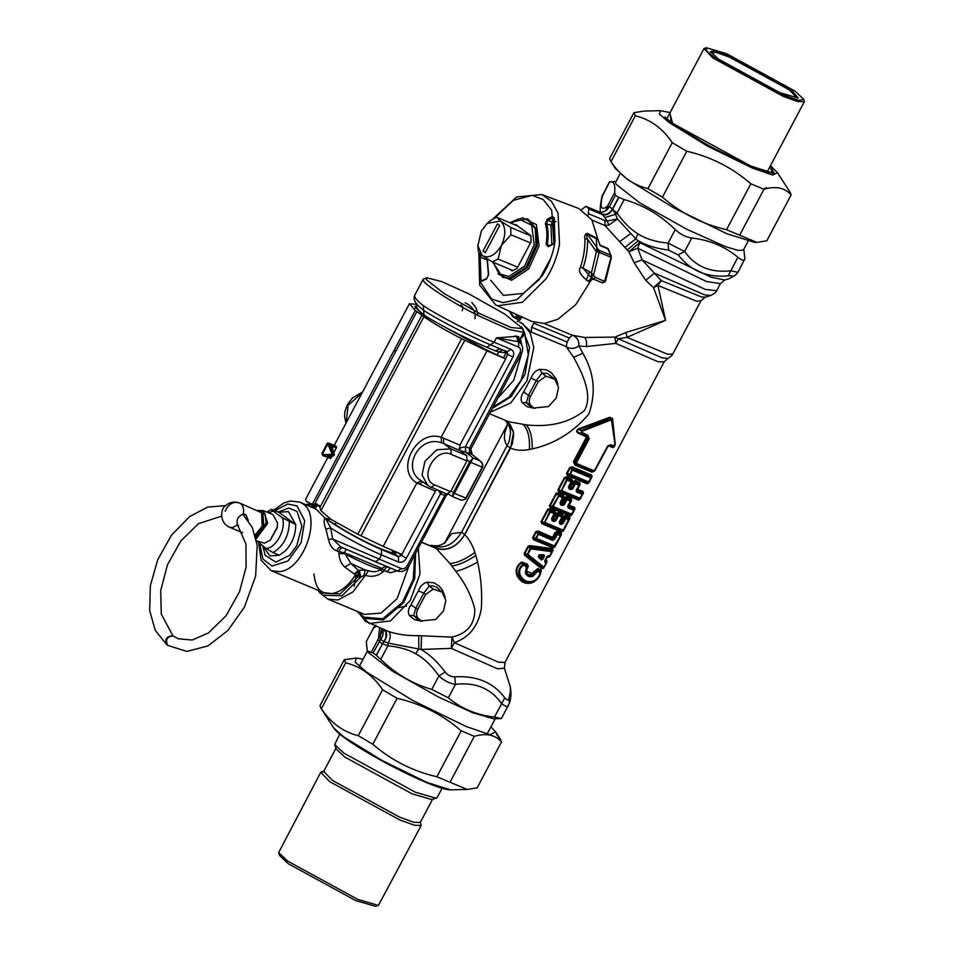 <?xml version="1.0" encoding="UTF-8"?>
<svg xmlns="http://www.w3.org/2000/svg" width="954" height="954" viewBox="0 0 954 954"><rect width="100%" height="100%" fill="white"/><g stroke="black" fill="none" stroke-linecap="round" stroke-linejoin="round"><path stroke-width="1.43" d="M489.521 413.75L508.768 421.728L526.131 424.852C549.981 427.464 569.395 422.717 584.373 410.602C593.09 395.886 582.87 373.932 573.604 357.309L566.151 346.6L567.189 342.069L569.335 338.026L572.269 335.236L584.659 337.466L614.913 337.108L625.991 332.457L665.582 320.353L653.526 287.643L645.739 280.309L634.148 262.72L628.865 251.796L604.967 225.538L608.89 225.096L617.441 218.943L615.592 214.328L604.872 217.524L602.224 214.519C606.362 215.711 609.809 213.982 612.563 209.32L615.592 214.328L617.047 213.052L612.563 209.32M534.264 322.416L531.652 327.222L531.283 332.04L521.325 322.846L519.346 322.023L523.162 324.181L530.329 333.137L533.799 347.459L526.954 380.765L510.831 402.886L490.356 412.176M538.318 381.624L545.986 376.186L554.894 379.287L558.543 387.515L556.17 398.152L548.455 406.571L533.966 407.978L530.627 405.2C528.874 402.767 528.814 399.857 530.448 396.494L538.318 381.624L531.044 378.011C532.988 373.205 535.909 370.307 539.821 369.293L546.666 369.89L551.507 372.847L556.099 378.893L557.971 384.426M534.908 408.419L527.276 406.774L522.16 402.66C520.383 399.643 520.884 396.065 523.663 391.939M519.858 342.438L520.538 338.682L522.744 336.679L524.605 333.065L522.995 329.428M493.135 406.905L508.756 397.377L521.242 379.954L528.313 354.685L524.605 333.065L523.042 333.411M516.639 336.357L496.426 337.871L517.998 341.627L516.639 336.357L518.797 336.714L515.041 335.963M517.02 336.44L517.998 341.627L519.167 341.687L518.547 340.387L518.272 341.52M518.797 336.714L518.63 340.781M521.802 344.954L520.335 338.527M522.744 336.679L521.492 336.357M470.298 448.666L469.404 448.213L519.87 352.885C521.039 350.201 520.622 348.282 518.606 347.137L496.426 337.871L494.089 342.271C472.468 333.363 438.482 315.786 423.194 305.614L423.6 310.324C438.065 319.852 470.107 336.357 490.463 344.776L500.218 348.854L495.305 350.833L498.727 352.014L497.392 354.53M415.264 308.202L416.564 305.745L416.636 307.188C417.375 308.989 419.843 311.6 424.005 315.035L423.6 310.324L421.608 308.655M316.668 505.501L315.13 506.92L312.554 507.456M314.033 508.112L316.001 507.158L316.907 505.095M320.377 591.23L322.44 593.042L340.065 593.925L357.798 577.075L358.155 575.19L355.341 574.702L358.394 570.397L359.885 577.122L354.983 575.548L355.341 574.702L344.776 567.058C341.293 564.029 339.35 559.569 338.908 553.666L338.813 551.686L344.501 552.712L346.147 549.218M331.205 519.489L324.932 518.237C323.573 520.24 323.907 523.865 325.934 529.136L328.438 539.427C329.869 545.593 332.648 549.385 336.774 550.828C337.895 547.954 339.385 546.725 341.27 547.155L397.389 570.981L401.348 568.596C403.625 569.24 405.557 568.298 407.143 565.794L408.348 565.686M327.663 518.714L327.162 519.692L326.018 519.155L316.323 509.269L299.83 502.138L290.219 501.017L283.97 502.889L273.762 510.151M328.438 539.427L332.648 539.022L341.103 547.083L375.268 561.739L379.167 559.33L381.505 554.918C365.12 547.906 348.174 538.915 330.668 527.944L332.648 539.022L401.348 568.596M325.934 529.136L330.668 527.944L326.018 519.155M438.721 490.678L440.521 493.767L406.356 558.293L396.84 552.223L394.348 553.547L391.689 550.053M406.511 545.64L401.264 555.562L398.438 556.635L381.397 549.516C362.902 541.502 344.823 531.557 327.162 519.692L334.556 524.163L336.917 522.887M424.005 315.035C437.647 323.943 467.746 339.385 486.826 347.28L494.089 342.271L511.141 349.402C513.824 350.965 514.397 353.54 512.87 357.13L465.504 446.579L459.065 448.308M465.445 446.555L465.504 451.934L460.305 450.801M512.87 357.13L507.778 354.387L505.465 358.752M511.141 349.402L506.968 351.668L507.778 354.387L504.893 352.622L498.727 352.014L502.794 349.963M497.368 347.685L506.968 351.668M505.417 350.714L505.882 353.218L503.64 357.44M358.155 575.19L358.394 570.397L354.196 574.117M368.542 570.731L365.406 575.286L363.736 575.632L365.334 570.003L350.857 563.456L344.501 552.712L381.886 568.381L380.956 569.526C377.295 571.959 373.157 572.352 368.542 570.731L365.334 570.003L358.394 570.397L350.857 563.456L344.776 567.058M469.738 461.772L470.775 462.368L473.112 458.003L479.671 460.734L472.194 454.474L465.504 451.934L473.112 458.003L469.666 461.903L482.223 467.162C482.998 464.407 482.14 462.261 479.671 460.734L482.199 463.215L482.45 467.078M470.727 462.475L454.39 493.325L453.317 492.777L452.53 496.581L454.39 493.325L465.838 498.107C464.002 500.278 461.796 500.683 459.22 499.359L452.661 496.64M448.404 493.945L452.53 496.581M467.341 460.043L469.666 461.903L453.317 492.777M440.462 493.743L441.833 491.978M406.356 558.293C404.222 561.632 401.622 562.872 398.545 562.037L398.438 556.635L394.348 553.547M359.264 570.277L360.767 577.087L359.885 577.122M385.738 566.116L381.886 568.381L384.188 570.671L382.482 572.364L380.956 569.526C372.775 567.308 360.588 562.025 344.418 553.654L338.908 553.666M336.774 550.828L338.813 551.686C339.922 548.8 341.425 547.572 343.297 548.001M470.751 448.63L472.194 454.474L480.733 461.474M482.223 467.162L465.838 498.107M480.995 461.7C482.557 463.191 483.082 465.027 482.569 467.221L466.16 498.215C465.027 500.862 458.934 499.956 460.019 499.717L459.768 499.61M441.905 492.014L440.521 493.767L444.421 495.4L445.721 495.889L447.366 494.172M363.736 575.632L360.767 577.087L341.926 595.833L322.917 595.177L318.469 590.443M396.983 570.814L390.663 572.77L384.188 570.671C385.321 567.845 386.811 566.64 388.66 567.07M522.732 328.57L523.627 332.314L509.472 329.643L479.003 315.977C454.521 303.956 423.97 284.471 423.445 280.536L423.218 279.164L426.832 277.793L441.952 281.657L469.07 293.987L504.63 313.997L522.732 328.57L511.225 327.568L479.802 313.663L444.254 293.641L426.378 279.594L426.832 277.793M478.037 315.488L476.296 308.261L471.789 302.406M474.913 318.743C476.01 311.898 472.743 306.568 465.147 302.764M472.015 454.164L472.027 454.176C471.622 454.831 469.606 450.216 470.966 448.785L521.516 353.314C523.317 349.653 523.03 346.302 520.634 343.273L518.666 341.902L518.606 347.137M445.721 495.889L445.912 494.732M382.482 572.364C376.854 576.335 371.166 577.313 365.406 575.286L352.908 591.945L337.919 600.006L327.854 599.088L319.852 592.851L318.135 590.299M432.019 545.569L433.056 545.998C444.278 549.17 453.794 544.567 461.605 532.213L509.138 441.642L510.569 433.056L510.104 428.942L508.864 425.198L505.525 420.487M406.499 606.064L398.056 607.734M357.953 611.669L365.442 621.34L388.636 631.512C397.806 634.517 407.859 635.889 418.782 635.65L451.946 637.117C467.281 633.551 474.901 624.298 474.806 609.356C471.67 596.119 465.349 583.454 455.845 571.363L449.99 563.564L436.193 548.431C447.426 551.615 456.942 547.012 464.741 534.634L510.569 448.082C515.947 450.455 522.232 450.92 529.41 449.477L532.272 448.905C554.62 443.884 573.497 432.222 588.868 413.941C596.226 392.953 594.235 372.74 582.882 353.314L578.947 346.004C574.403 348.925 570.146 349.128 566.151 346.6L531.283 332.04M421.465 542.277L436.193 548.431M445.244 597.335L442.501 590.216L439.472 586.376L434.094 582.846L427.094 582.202C423.182 583.204 420.261 586.102 418.317 590.908L410.935 604.848C408.157 608.974 407.656 612.54 409.433 615.557L414.441 619.623L422.181 621.328M266.882 512.048L271.365 509.329L272.582 509.663C270.817 509.114 271.031 509.591 273.214 511.106L282.372 517.795L295.68 524.533C295.788 534.502 292.389 543.267 285.461 550.816L279.427 555.228L273.094 552.581C283.577 546.046 288.99 535.814 289.336 521.886M256.721 540.954L266.118 548.478L273.094 552.581M278.914 512.31L295.68 524.533L288.442 511.594L278.914 512.31L272.582 509.663M279.427 555.228L269.91 555.943L263.077 546.26M517.664 226.003L496.64 217.214L500.492 221.006L487.196 223.391L481.353 230.987L477.847 245.774L482.211 255.529C488.818 258.832 495.186 255.505 501.339 245.56C506.216 234.684 505.93 226.503 500.492 221.006L510.676 227.457L530.889 235.9M496.64 217.214L490.952 220.171L487.196 223.391M513.013 270.59L492.395 261.98L482.211 255.529L478.359 251.737L477.847 245.774M492.395 261.98L498.083 259.023L501.339 245.56L510.927 234.756L510.676 227.457M530.507 242.936L510.927 234.756M517.664 267.203L498.083 259.023M497.439 223.868L483.034 251.057L485.264 252.679L499.657 225.49L497.439 223.868L483.034 251.057M520.765 318.719L518.582 317.801L516.639 319.006L513.419 317.169L510.533 311.731M514.79 313.675L518.582 317.801L513.717 316.704L509.448 311.242M513.49 317.11L511.916 315.559M495.71 304.958L497.761 305.769L522.494 302.239L546.082 278.759C552.831 268.062 557.315 256.578 559.509 244.307L558.042 213.171L551.46 201.306L541.848 194.521L578.839 208.544L591.826 219.802L597.729 238.56L587.139 233.325C584.921 234.41 584.194 236.234 584.933 238.786L587.592 239.251L596.393 251.665L599.124 252.345L598.933 250.27L587.247 234.088C586.46 235.221 586.579 236.938 587.592 239.251C587.795 248.589 586.281 258.236 583.037 268.169L591.444 272.772L596.393 251.665L598.933 250.27L610.453 255.088L610.643 257.151L599.124 252.345L593.519 275.396L591.444 272.772L591.54 276.135L593.519 275.396L595.427 277.435L593.293 279.057L591.826 278.294L583.037 268.169L580.461 267.239C577.826 270.721 580.533 275.491 588.57 281.537C589.93 279.009 591.385 278.115 592.947 278.866M610.739 258.176L604.645 281.287L602.332 282.801L592.828 278.83M593.114 278.95L591.54 276.135M514.683 224.75L515.53 224.44L530.841 235.614L531.068 241.887L517.044 268.36L512.155 270.912L510.02 269.35M478.848 252.524L479.647 285.019L495.71 304.946L531.688 321.415L544.257 323.478L557.851 319.292L575.834 304.541L589.918 282.098C591.277 279.57 592.768 278.699 594.378 279.474M587.139 233.325L587.247 234.088L597.931 239.454L600.233 245.619L608.151 248.934L611.109 255.72L611.323 257.783L605.396 281.657L602.332 282.801M597.729 238.56L597.931 239.454M521.194 316.609L519.918 318.278L518.535 317.646L519.858 316.001M586.281 280.321L589.584 271.759M554.035 218.347L552.092 216.689L554.202 217.691L555.037 241.493L553.046 244.236L548.252 246.728L548.836 246.215L547.31 244.522C548.574 236.699 548.323 229.664 546.57 223.415L547.942 220.207L552.271 222.02L550.899 225.216L551.853 244.474M548.335 246.37L553.272 243.723L554.787 241.255L553.666 217.643M548.836 246.215L548.252 246.728L546.105 244.367L549.993 245.44M546.105 244.367C547.346 236.699 547.107 229.795 545.39 223.665L550.899 225.216M545.39 223.665L547.298 219.181L547.942 220.207L552.724 217.715M487.279 258.892L488.627 274.323L486.731 278.806L481.937 281.299L479.826 280.309L479.015 256.876L480.208 257.008L481.615 254.778M479.826 280.309L482.521 280.786L481.937 281.299L482.521 280.786L481.007 280.071L480.208 257.008L486.981 259.965M488.627 274.323L488.675 275.086L488.627 274.323M554.668 221.352L552.271 222.02M554.966 221.376L556.015 221.626M507.647 424.327L504.821 432.567L504.32 438.399L505.68 443.383L507.385 445.733M461.533 532.332L451.683 533.632L444.385 543.482M553.964 243.139L552.366 221.972M542.814 559.271L541.192 559.962L538.139 556.742L539.177 554.787L543.947 554.775L544.388 556.289L542.814 559.271L541.347 557.446L541.586 559.068L538.593 555.836L543.482 555.502L541.073 557.422L540.095 555.967L541.944 556.146M541.109 557.506L541.001 556.456L541.3 557.351M544.388 556.289L543.327 555.777L541.192 559.962M543.947 554.775L541.944 555.92M538.139 556.742L539.177 554.787M605.611 210.882L601.425 212.265M605.54 210.941L606.911 207.996L606.088 210.512M425.603 594.521L433.259 589.083L442.167 592.195L445.828 600.412L443.443 611.061L435.728 619.48L421.239 620.875L417.9 618.097C416.147 615.664 416.099 612.766 417.721 609.391L425.603 594.521L423.803 593.054L415.753 608.258L413.631 615.497L416.147 618.109L421.239 620.875M608.89 225.096L607.138 221.03L617.441 218.943L630.844 233.515L619.993 241.386M381.397 628.567L380.038 637.034L382.542 629.39M379.442 641.47L378.356 638.882L380.038 637.034L380.944 639.299M592.017 220.124L604.967 225.538L605.039 220.601L607.138 221.03L604.872 217.524M609.451 207.054L606.911 207.996L607.507 206.1C601.258 211.204 599.613 207.602 602.582 195.308L609.451 181.904L615.986 181.582M609.57 206.827L607.507 206.1L614.662 192.589L615.461 195.212L618.574 197.478L612.468 208.998C609.654 213.553 606.184 215.246 602.069 214.101L588.916 208.604L585.816 206.338L598.969 211.824C603.071 212.98 606.541 211.275 609.356 206.732L615.461 195.212M508.625 705.018C508.255 707.498 505.918 707.021 501.601 703.575C490.845 688.454 475.462 682.027 455.487 684.304C449.501 683.458 443.98 680.655 438.935 675.897C431.578 665.475 423.803 658.069 415.586 653.705C408.264 649.495 399.034 646.872 387.896 645.846L382.542 643.735L384.057 641.565L388.35 643.103L421.084 649.447L421.561 635.781M382.542 643.735L376.365 655.422L380.741 659.357L387.896 645.846L388.35 643.103C390.77 637.367 390.866 633.516 388.636 631.512M380.741 659.357C395.421 673.786 412.426 683.803 431.78 689.408L448.332 697.815C461.366 708.655 476.738 715.071 494.446 717.086L501.47 718.529L493.54 718.791L472.552 712.662L438.804 697.195L392.607 671.246L368.316 652.488L367.314 650.938L373.121 652.918L376.222 655.183L385.893 637.964L385.881 632.132L383.448 629.425M373.121 652.918L382.781 635.698L383.246 631.667L382.268 628.936M417.9 618.097L413.631 615.497L409.433 615.557M442.167 592.195L436.717 587.294L432.758 585.816L429.228 586.054L423.803 593.054L418.317 590.908M433.259 589.083L429.228 586.054L427.094 582.202M530.627 405.2L526.358 402.6L528.48 395.35L523.663 391.951L531.044 378.011M545.986 376.186L541.955 373.157L547.429 373.396L554.894 379.287M533.966 407.978L528.516 404.961L526.358 402.6L522.16 402.66M530.448 396.494L528.48 395.35L536.53 380.145L541.955 373.157L539.821 369.293M544.794 560.702L546.964 556.599L549.921 555.765L552.068 551.722L551.782 550.53L530.937 547.858L530.066 548.478L527.133 555.037L542.743 567.606L543.959 567.034L546.105 562.991L545.128 560.761L547.298 556.671L548.431 555.657L549.635 555.717L548.86 556.874L549.659 556.397L552.926 550.219L552.33 549.587L529.78 546.392L530.806 548.86L527.86 554.417L525.296 554.834L542.421 568.298L543.446 568.131L546.714 561.954L545.676 560.523L544.937 562.24L544.794 560.702L547.25 557.386L548.86 556.874L547.548 556.886M546.964 556.599L548.431 555.657M538.116 531.008L535.826 531.521L532.57 537.674L533.513 539.702L553.093 547.882L554.858 546.988L561.501 534.443L561.083 532.797L560.284 535.599L557.327 534.514L554.978 538.962L552.604 540.393L552.795 539.332L538.819 533.31L535.611 538.008L535.743 539.117L553.988 546.737L560.57 535.659L560.439 534.538L557.518 533.453L556.242 533.99L552.795 539.332L552.235 538.151L537.841 531.831L538.819 533.31L536.351 538.378L554.739 546.07L561.298 534.407L560.964 533.68L556.957 532.26L553.463 537.579L552.235 538.151L552.39 537.257L538.116 531.008L537.841 531.831L536.386 531.819L537.77 533.93L552.604 540.393M552.104 520.717L554.787 513.92L554.441 512.703L550.637 510.986L549.599 511.606L544.185 523.186L562.419 530.806L563.468 530.185L568.882 518.606L565.949 517.521L564.673 518.058L562.156 522.816L561.453 523.484L559.915 522.875L562.371 517.175L562.133 516.007L558.782 514.6L557.613 515.184L554.966 520.18L552.378 519.692L552.604 518.117L551.639 518.487L554.155 513.729L549.599 511.606L548.216 509.484L541.574 522.029L542.444 523.15L562.168 531.39L563.098 531.02L569.729 518.475L565.388 516.329L560.904 522.327L561.262 524.545L559.712 523.937L560.213 521.313L563.218 516.376L562.753 514.349L562.586 515.243L558.078 513.359L556.814 513.765L553.415 519.191L553.869 521.492L552.104 520.717L551.639 518.487M559.712 523.937L559.271 522.053L561.918 517.068L558.531 515.649L555.896 520.645L554.167 518.773L553.403 519.107L555.598 513.502L555.121 511.082L554.882 511.94L549.671 509.508L550.327 511.988L544.782 522.446L563.17 530.126L568.715 519.668L565.77 518.582L563.242 523.341L561.262 524.545M559.271 522.053L562.872 516.293L562.586 515.243L561.918 517.068L563.218 516.376M563.242 523.341L560.225 521.301M560.547 504.785L560.07 502.555L562.586 497.797L558.77 496.044L553.225 506.514L571.613 514.194L573.771 510.128L568.143 507.993L567.713 506.121L570.349 501.124L566.974 499.717L564.327 504.702L562.311 505.56L560.547 504.785L560.702 502.746L563.218 497.988L562.872 496.772L559.08 495.054L552.485 506.133L552.616 507.254L570.862 514.874L574.058 510.175L573.926 509.066L568.357 506.932L570.564 500.063L567.213 498.668L566.044 499.252L563.397 504.249L560.809 503.748L564.041 497.571L563.552 495.15L563.325 496.008L558.102 493.564L558.77 496.044L556.647 493.552L550.005 506.097L550.875 507.218L570.611 515.458L574.785 508.935L568.799 506.157L571.649 500.445L571.196 498.417L571.017 499.3L566.509 497.428L565.257 497.833L562.598 502.841L561.834 503.175L561.596 502.186L561.238 502.985L561.035 502.174M560.07 502.555L560.702 502.746L563.552 497.428L563.325 496.008L562.586 497.797L564.041 497.571M564.327 504.702L562.61 502.853L561.846 503.259L562.311 505.56M568.143 507.993L568.656 505.37L567.713 506.121M568.978 488.853L571.661 482.056L571.315 480.84L567.511 479.123L566.461 479.743L561.059 491.31L579.293 498.93L582.5 494.244L582.369 493.135L576.788 491L579.006 484.131L575.656 482.736L574.475 483.32L571.84 488.305L569.252 487.816L572.472 481.627L571.995 479.218L571.756 480.077L566.545 477.632L567.201 480.112L565.09 477.62L558.448 490.165L559.318 491.286L579.042 499.526L583.228 493.003L577.23 490.225L580.092 484.513L579.627 482.486L579.46 483.368L574.952 481.484L573.688 481.901L570.289 487.327L570.742 489.629L568.978 488.853L568.512 486.623L569.144 486.814L571.983 481.484L571.756 480.077L571.029 481.865L567.201 480.112L561.656 490.583L580.044 498.262L582.202 494.184L576.586 492.061L577.098 489.438L576.144 490.189L579.746 484.429L579.46 483.368L578.792 485.192L575.405 483.785L572.77 488.77L569.478 486.242M544.15 323.478L572.269 335.236C576.872 336.81 579.102 340.399 578.947 346.004L586.46 346.541L615.759 343.368L618.323 338.777L627.064 337.346L665.582 320.353L657.962 285.496L661.217 280.595L642.066 259.87L637.737 248.207L639.752 242.638L630.844 233.515M601.771 197.263L609.737 181.797C613.732 180.938 615.378 184.539 614.662 192.589M624.953 247.396L635.996 238.667L637.916 233.79C630.677 229.437 623.713 222.52 617.047 213.052L624.19 199.553L618.86 197.418L612.683 209.105M737.776 272.224L730.752 270.781L737.907 257.282C742.224 260.657 744.561 261.146 744.919 258.725L743.798 249.256M735.427 275.217L729.154 278.675L735.379 275.253L738.062 272.117L744.919 258.725M624.19 199.553C643.545 205.146 660.562 215.163 675.229 229.604C680.309 234.302 685.831 237.105 691.793 238.011C709.502 240.014 724.873 246.43 737.907 257.282M732.302 276.684C733.137 275.885 731.778 275.611 728.224 275.849C707.355 277.888 690.672 270.924 678.175 254.933L684.638 251.51L668.086 243.115L675.229 229.604M747.996 241.338L743.404 250.008L738.277 250.485L725.386 246.597L686.606 229.187L639.526 202.689L615.867 184.086L615.592 182.321L620.172 173.652M376.15 626.373L373.431 628.102L374.958 625.848M375.065 625.741L375.828 625.073L375.041 625.741M373.431 628.102L366.276 641.601L373.431 628.102M431.78 689.408L438.935 675.897L445.172 672.01C437.445 661.778 429.419 654.265 421.084 649.447L451.325 648.386L451.946 637.117L454.319 642.686L498.393 662.159L505.012 662.434L504.427 668.205L510.354 687.023C511.368 692.795 511.058 698.137 509.436 703.05L501.47 718.529M602.224 214.519L588.773 208.89L588.189 214.948M585.816 206.338L581.451 209.713M517.044 321.641L520.562 319.113L521.755 316.859M593.972 471.467L607.436 446.365L610.465 444.695L609.499 445.411L612.862 446.472L615.02 444.349L612.158 419.748L610.166 418.925L581.713 430.433L581.618 433.426L587.139 436.061L588.308 438.268L575.62 462.237L576.144 464.407L593.018 471.455L595.046 470.358L607.734 446.389L609.499 445.411L607.734 446.389L609.499 445.411L612.885 446.758C613.851 447.331 614.555 446.71 615.02 444.898L611.538 420.44L612.086 419.104L610.107 418.281L578.518 429.646C576.192 430.683 576.669 431.804 579.972 432.997L586.293 435.978L586.877 438.124L574.177 462.118L575.357 464.336L592.804 471.622L594.64 470.668L592.804 471.622L595.046 470.358L608.437 445.554M610.465 444.695L613.827 445.78L614.698 444.981M611.538 420.44L610.727 420.094L582 431.327L581.618 433.426L579.972 432.997L579.472 433.7L585.72 436.658L587.843 435.251L589.238 438.757L586.15 437.743L573.449 461.736L576.55 462.726L576.884 463.608L574.749 465.003L592.017 472.218L592.804 471.622M384.057 641.565C387.813 636.115 387.539 631.977 383.222 629.151L386.227 630.594M410.935 604.848L417.721 609.391M678.175 254.933L668.575 250.067C656.483 248.612 646.359 245.5 638.226 240.73L627.219 249.996M590.764 277.697L592.219 273.726M596.799 251.379L596.417 238.703M548.371 557.434L549.862 556.42L552.342 548.633L529.911 545.569L528.576 546.57L530.806 548.86L552.068 551.722L553.141 550.243L552.342 548.633M529.911 545.569L528.015 546.284L524.187 553.511L527.86 554.417L543.661 566.986L541.657 568.811L543.649 568.167L546.916 561.989L546.785 560.427L545.807 562.932L544.937 562.24M547.047 557.255L545.664 559.855M554.978 538.962L552.39 537.257M570.349 501.124L571.315 500.361L571.017 499.3L570.349 501.124M591.134 477.93L591.003 476.809L572.77 469.189L571.72 469.809L569.693 474.997L587.938 482.617L591.862 476.69L571.792 467.71L572.77 469.189L570.301 474.257L588.69 481.949L590.848 477.871L572.46 470.191L570.337 467.687L567.081 473.84L567.952 474.961L587.688 483.201L592.076 476.714L591.647 475.068L591.134 477.93M509.424 703.062L508.887 698.626C508.267 700.582 506.908 700.308 504.821 697.791C493.17 682.42 476.487 675.456 454.772 676.875C450.98 676.946 447.784 675.313 445.172 672.01M494.446 717.086L504.821 697.791M448.332 697.815L455.487 684.304L454.772 676.875M657.962 285.496L653.526 287.643L661.217 280.595L701.464 296.956L705.316 297.123L700.928 300.832L696.492 301.166L657.962 285.496M700.928 300.832L672.749 354.041L667.74 354.268L627.064 337.346L625.991 332.457M634.148 262.72L642.066 259.87L705.376 289.456L716.669 290.708C716.8 291.709 714.82 293.307 710.73 295.501L704.601 294.869L654.42 273.154L645.739 280.309M637.737 248.207L628.865 251.796L639.752 242.638L711.159 277.22L724.682 280.023L720.401 283.636L706.509 281.525L637.737 248.207M668.575 250.067L668.086 243.115C655.803 241.982 645.751 238.882 637.916 233.79M728.224 275.849L730.752 270.781C710.778 273.059 695.394 266.643 684.638 251.51L691.793 238.011M618.323 338.777L614.913 337.108L615.759 343.368L658.093 361.781L664.139 361.9L667.931 358.394L662.207 357.857L618.323 338.777M510.354 687.023L510.307 692.413L508.887 698.626M367.314 650.938L366.276 641.601M421.525 542.146L436.169 548.264C447.39 551.436 456.906 546.833 464.705 534.478L512.25 443.92L513.669 435.322L513.216 431.208L510.02 424.28L504.976 420.201M613.827 445.78L612.074 447.331C613.494 447.939 614.555 446.949 615.247 444.373L612.587 418.52L609.666 417.303L578.327 428.954C575.811 430.767 576.192 432.353 579.472 433.7M610.727 420.094L609.666 417.303M582 431.327L578.327 428.954M594.425 471.121L595.022 470.394M528.015 546.284L528.576 546.57L524.748 553.797L524.724 555.359L541.657 568.811M545.688 560.38L545.974 559.783L546.785 560.427M557.518 533.453L557.112 531.378L554.954 532.69L557.327 534.514L557.518 533.453M532.57 537.674L534.001 539.082L553.737 547.322L561.501 534.443M535.826 531.521L536.386 531.819L533.131 537.961L536.351 538.378L533.513 539.702M554.858 546.988L554.739 546.07L553.093 547.882M555.121 511.082L549.933 508.685L547.656 509.197L541.013 521.743L541.955 523.77L561.536 531.95L563.301 531.056L569.943 518.511L568.715 519.668L569.526 516.865L565.543 515.446L565.77 518.582L563.385 516.758L560.356 522.017M558.782 514.6L558.281 512.489L556.087 513.395L558.531 515.649L558.782 514.6M552.581 518.129L555.109 513.359L554.882 511.94L554.155 513.729L555.598 513.502M549.933 508.685L549.671 509.508L547.656 509.197M541.013 521.743L544.782 522.446L541.955 523.77M563.301 531.056L563.17 530.126L561.536 531.95M552.795 518.94L553.153 518.117L553.403 519.107M554.167 518.773L553.499 518.272L556.087 513.395M561.644 521.886L560.94 521.373L560.892 522.303M563.552 495.15L558.376 492.741L556.087 493.266L549.444 505.811L550.386 507.838L569.967 516.019L571.732 515.124L575 508.971L573.771 510.128L574.57 507.325L569.073 505.31L568.799 506.073M567.213 498.668L566.724 496.557L564.518 497.463L566.974 499.717L567.213 498.668M558.376 492.741L558.102 493.564L556.087 493.266M549.444 505.811L553.225 506.514L550.386 507.838M571.732 515.124L571.613 514.194L569.967 516.019M561.834 503.175L561.238 502.985M562.61 502.853L561.942 502.341L564.518 497.463M571.995 479.218L566.807 476.809L564.529 477.334L557.887 489.867L558.829 491.894L578.41 500.087L580.175 499.18L583.431 493.039L582.202 494.184L583.013 491.393L577.504 489.378L577.23 490.141M575.656 482.736L575.155 480.613L572.96 481.531L575.405 483.785L575.656 482.736M566.807 476.809L566.545 477.632L564.529 477.334M557.887 489.867L561.656 490.583L558.829 491.894M580.175 499.18L580.044 498.262L578.41 500.087M570.277 487.244L569.681 487.053M571.041 486.898L570.373 486.397L572.96 481.531M591.647 475.068L572.066 466.888L571.792 467.71L569.776 467.4L566.521 473.554L570.301 474.257L567.463 475.581L587.044 483.761L588.69 481.949L588.809 482.867L592.076 476.714M504.427 668.205L497.511 668.778L451.325 648.386L454.319 642.686C469.118 637.522 478.109 626.301 481.293 609.022C482.354 593.245 481.126 577.599 477.608 562.085L474.889 552.426C472.445 544.949 469.058 539.01 464.741 534.634M506.24 420.726L513.586 432.222L510.569 448.082M608.223 445.733L612.074 447.331M615.02 444.361L615.008 445.017L615.247 444.373M615.008 444.123L612.587 418.52M565.543 515.446L563.385 516.758M571.649 500.445L568.656 505.37M580.092 484.513L577.098 489.438M572.472 481.627L571.029 481.865L568.512 486.623M517.104 575.775C514.981 570.397 516.424 565.853 521.421 562.156L526.68 563.814C528.444 564.983 528.611 566.593 527.192 568.632L526.656 571.172L531.986 573.402L537.865 568.489L541.276 570.456C540.429 575.882 537.651 579.865 532.964 582.405C526.214 584.874 520.932 582.667 517.104 575.775L517.831 575.489C515.685 570.42 516.996 566.187 521.778 562.765L522.756 562.955L523.019 562.121M526.68 563.814L526.453 564.673L522.756 562.955L523.4 564.267L522.577 564.565L521.421 562.156M527.192 568.632L526.453 564.673L526.62 565.722L523.4 564.267L523.09 565.269C519.775 568.131 518.833 571.434 520.264 575.179C523.424 581.022 527.956 582.918 533.858 580.855C537.245 579.138 539.344 576.311 540.119 572.376L537.579 571.434L532.988 576.311C529.553 577.373 527.013 576.311 525.38 573.127L526.346 566.748L522.577 564.565C519 567.737 517.927 571.386 519.346 575.5C522.553 581.761 527.323 583.753 533.632 581.475C537.376 579.519 539.678 576.383 540.548 572.078L540.584 570.397L541.276 570.456M526.656 571.172L526.894 568.214L526.143 571.768C527.431 574.26 529.458 575.119 532.249 574.32L537.71 569.383L540.584 570.397L540.715 569.514M537.865 568.489L537.758 570.373L540.286 571.315L540.119 572.376L540.942 570.778C540.155 575.858 537.567 579.567 533.167 581.892C526.751 584.194 521.635 582.059 517.831 575.489L520.264 575.179M537.579 571.434L537.758 570.373L535.516 571.816L533.775 571.386M526.465 567.773L526.346 566.748M531.986 573.402L532.654 575.202C529.637 576.204 527.431 575.274 526.024 572.424L525.38 573.127M536.708 572.054L535.516 571.816L532.654 575.202L532.988 576.311M416.433 305.995L414.811 306.544L423.004 315.047L484.56 348.997L505.656 358.895L459.864 445.16L460.043 450.61L466.744 455.511L466.935 460.961L450.646 491.632L434.821 484.99C417.983 479.063 435.274 446.52 451.111 454.319L466.935 460.961M319.626 505.62L312.662 504.523L316.978 503.915L319.948 507.325L320.604 510.318L330.668 519.155L357.81 534.264L383.198 546.403L416.886 482.962L421.334 480.864C400.835 469.022 419.128 434.559 441.547 442.811L443.634 443.538L443.622 438.16L459.864 445.16M383.198 546.403L401.849 554.429L435.429 491.167L416.886 482.962C394.741 470.06 416.695 428.704 441.13 437.302L443.622 438.16M436.467 489.736L435.429 491.167M423.278 481.889L419.2 484.167M450.646 491.632L446.734 494.041L427.869 485.681L422.038 474.961L424.912 461.378L436.753 449.775L450.92 448.857L466.744 455.511M441.547 442.811L441.13 437.302L487.017 350.857L461.617 338.73C446.532 330.978 433.951 323.656 423.91 316.764L415.264 310.455L409.409 303.777L334.21 445.399M487.017 350.857L505.656 358.895M327.866 457.371L305.59 499.324L306.449 501.482L312.662 504.523M409.409 303.777L416.934 304.374M333.84 452.864L336.619 446.973L330.454 443.837L329.607 444.278L330.454 443.837C328.438 443.026 327.878 443.026 328.748 443.837L330.621 446.746L332.326 447.462L334.079 454.426L333.375 455.762L325.266 456.656M327.282 456.322L331.145 457.944L332.147 456.06M331.145 457.944L330.513 458.469L331.145 457.944M308.834 502.412L306.449 501.482M308.333 502.281L309.144 502.567M336.44 447.975L331.658 446.233L331.324 445.101L329.19 444.206L328.093 444.659L332.123 454.39L322.798 454.629L321.856 453.603L327.15 443.634L327.639 444.278L322.345 454.247L322.643 455.344L322.345 454.247M331.658 446.233L332.326 447.462M332.982 450.98L332.922 450.216L332.982 450.98M334.138 455.201L334.079 454.426L333.375 455.762L334.138 455.201M330.394 455.845L329.631 456.406L330.394 455.845M328.128 456.394L327.305 456.918L328.128 456.394M334.353 454.712L333.65 455.785L327.663 456.93L322.643 455.344M329.404 446.973L330.621 446.746L333.208 454.056L332.493 455.392L325.6 456.203L323.084 455.714L322.798 454.629L323.084 455.714M334.079 454.426L332.123 454.39L333.375 455.762M256.483 540.858L264.461 543.172L270.197 540.25L277.197 527.204L277.483 522.828L272.868 514.552L263.387 510.593L257.592 510.545M270.197 540.25L277.28 527.729L277.483 522.828M258.82 532.594L261.205 531.485M238.512 525.571L237.653 524.879C235.972 519.918 237.88 516.305 243.401 514.027L245.905 514.766L248.314 520.479M421.179 825.484L378.428 905.406L357.774 899.395L287.691 861.116L278.663 852.59L320.735 772.311L329.75 781.684L399.833 819.963L414.418 825.234L421.179 825.484L420.261 821.68M278.663 852.59L279.594 855.535L288.275 863.74L355.615 900.528L375.459 906.3L378.428 905.406M323.644 771.762L320.735 772.311M336.094 748.031L323.728 771.392L332.397 780.408L399.738 817.196L413.75 822.265L420.249 822.503L432.615 799.142M339.767 734.115L334.711 744.49L336.082 748.842L344.764 757.047L412.104 793.835L431.947 799.607L437.027 797.794L442.072 788.29M334.711 744.49L343.905 753.171L415.288 792.178L436.324 798.295M766.539 187.592L763.832 189.214M729.273 55.702L715.25 50.765L710.503 51.599L718.434 59.088L780.026 92.741L798.188 98.023L790.866 89.354L729.273 55.702M710.933 52.446L716.788 52.565L729.321 57.097L789.542 89.998L797.234 98.143M726.376 53.591L795.016 91.083L803.852 99.443L798.57 100.361L782.936 94.863L714.296 57.359L706.699 50.932L706.139 47.7L726.376 53.591M706.139 47.7L703.969 48.63L712.972 58.003L782.984 96.247L797.556 101.518L804.305 101.768L803.852 99.443M789.733 191.79L791.14 194.866C784.88 187.711 775.829 185.851 763.975 189.274L750.834 183.788C732.278 167.654 710.921 156.814 686.773 151.257L672.236 142.695C662.732 128.432 650.425 119.453 635.328 115.768L633.921 112.691L643.95 111.081L660.395 110.676L659.429 114.122L669.171 122.565L707.832 146.296L752.563 168.119L772.68 175.047L777.486 172.674L770.462 165.698M756.796 242.388L754.793 242.435L726.865 233.742L673.631 207.769L627.637 179.531L615.449 168.655L611.013 161.679C620.517 175.941 632.824 184.921 647.921 188.618L662.458 197.168C681.013 213.302 702.371 224.142 726.531 229.699L756.796 242.388L766.825 240.778L791.14 194.866M633.921 112.691L609.618 158.602L611.013 161.679L635.328 115.768M647.921 188.618L672.236 142.695M686.773 151.257L662.458 197.168M726.531 229.699L750.834 183.788M763.975 189.274L739.66 235.185M344.275 659.739L319.96 705.662L321.367 708.727C330.871 722.989 343.178 731.968 358.275 735.665L372.811 744.227C391.367 760.35 412.724 771.19 436.884 776.747L467.15 789.435L477.179 787.837L501.482 741.914C495.233 734.771 486.17 732.899 474.317 736.321L461.187 730.836C442.632 714.713 421.274 703.873 397.114 698.304L382.59 689.754C373.086 675.492 360.779 666.512 345.682 662.815L344.275 659.739L356.307 658.081L355.174 662.195L366.765 672.236L412.76 700.474L465.993 726.447L489.927 734.687L495.651 731.861L490.916 726.865M333.614 727.854C335.975 731.241 340.924 735.474 348.437 740.566C367.147 753.6 402.695 772.728 426.188 782.447C435.847 786.501 443.133 788.91 448.07 789.673L450.705 789.852L427.249 782.542L382.506 760.72L343.857 736.989L333.614 727.854L320.735 707.844L321.367 708.727L345.682 662.815M363.104 659.19L356.307 658.081M496.354 733.793L501.482 741.914M474.317 736.321L450.014 782.244M436.884 776.747L461.187 730.836M397.114 698.304L372.811 744.227M358.275 735.665L382.59 689.754M237.045 523.806L245.953 544.007L246.12 567.022L239.466 591.85L226.026 615.771L208.497 632.907L192.183 640.027L178.207 638.775L173.151 635.936C166.938 636.616 165.149 639.776 167.773 645.417L186.853 651.427L207.996 645.93L228.006 630.367L244.343 607.233L255.636 576.121L257.198 545.402L252.345 527.61L242.817 514.123M167.284 644.999L166.735 644.665C164.517 639.192 166.568 636.211 172.865 635.734L161.274 614.078L160.713 590.454L167.487 564.72L180.926 540.811L198.444 523.686L221.578 516.15M492.347 408.395L511.213 396.614L525.046 374.195L529.565 347.244L521.743 326.96M522.041 352.145L513.717 380.312L497.738 398.223M519.87 352.885L521.075 352.777M469.511 453.615L469.404 448.213L465.504 446.579L465.612 451.981M416.636 307.188L417.017 304.147M486.826 347.28L495.305 350.833M314.975 505.632L309.001 504.535L308.977 505.966M310.909 506.777L314.212 505.954M316.8 504.952C315.369 507.158 313.437 507.802 311.004 506.908M354.983 575.548C348.222 586.006 340.554 592.029 331.956 593.591L323.74 592.637L271.186 570.683L279.403 571.625C304.302 570.027 322.822 514.313 302.108 503.354L299.83 502.138M323.74 592.637L323.74 592.637C320.735 590.884 315.977 589.858 313.914 573.974M398.545 562.037L381.505 554.918L381.397 549.516M395.791 551.519L393.823 553.189C382.948 551.078 354.721 537.257 334.556 524.163M504.916 350.428L504.893 352.622M317.455 505.537L316.001 507.158M423.194 305.614C418.448 301.774 415.658 298.852 414.799 296.861L414.656 295.358L423.218 279.164M454.45 493.218L450.944 491.083M375.268 561.739L397.389 570.981M407.143 565.794L445.792 493.647M462.153 310.765C463.322 308.082 462.893 306.162 460.889 305.006M387.431 572.03C388.564 569.192 390.055 567.988 391.903 568.429M408.956 565.913L397.067 598.73L381.04 613.088L364.464 614.388L327.854 599.088M414.68 555.097L413.285 579.209L402.493 602.236L382.709 618.812L363.76 617.131L358.978 612.098M357.881 611.645L363.712 618.275L383.317 619.933L403.697 602.594L414.716 578.351L415.586 553.368M357.034 611.287L369.246 623.499L390.556 620.875L410.196 600.507L420.022 573.926L418.293 548.276M266.118 548.478C276.183 548.085 286.522 528.564 282.372 517.795M273.214 511.106L268.515 512.739M278.27 512.036L288.776 508.017L297.052 511.463L301.893 526.298L296.766 545.616L289.766 555.24L275.801 562.156L265.176 555.264L262.839 546.082M259.81 543.875L262.91 559.056L272.045 566.044L288.001 560.952L301.094 542.778L304.696 520.705L296.992 505.918L287.726 504.01L274.99 510.664M479.516 253.299L480.065 281.597L491.644 299.055L502.973 302.68L516.806 299.699L542.063 276.052C548.419 265.975 552.628 255.171 554.703 243.616L551.686 210.19L543.184 199.493L532.058 195.367L513.371 200.292L494.685 217.941M528.277 219.372L536.553 229.342L537.245 245.572L527.359 267.704L510.855 278.64L502.579 277.304L509.591 278.103L526.095 267.168L535.981 245.047L535.289 228.817L527.002 218.836L528.277 219.372M510.998 223.212L522.434 217.715L536.446 224.643L539.07 245.846L528.778 268.885L511.594 280.273L497.964 273.965M493.313 262.362L498.966 273.726L508.852 276.469L524.676 265.987L534.157 244.773L531.736 225.263L518.833 218.871L509.865 222.735M584.933 238.786C585.136 247.98 583.645 257.461 580.461 267.239M588.57 281.537L589.918 282.098M547.298 219.181L552.092 216.689M482.521 280.607L481.007 280.071M479.015 256.876L480.983 253.752M550.863 258.081L539.093 279.725L523.233 293.427L503.426 295.406L490.69 280.237M599.684 244.999L607.603 248.314L611.109 255.72M604.931 281.549L595.427 277.435M609.403 206.636L612.516 208.914M609.356 206.732L612.468 208.998M598.969 211.824L602.069 214.101M380.658 639.335L383.77 641.601M379.167 641.482L382.28 643.747M555.896 520.645L553.869 521.492M572.77 488.77L570.742 489.629M576.586 492.061L576.144 490.189M415.586 653.705L418.782 648.958L418.782 635.65M371.201 652.393L378.356 638.882L379.561 627.804M588.654 213.756L605.039 220.601M531.652 327.222L567.189 342.069M569.335 338.026L533.799 323.179M576.884 463.608L593.96 470.739M582.25 432.591L587.843 435.251M589.238 438.757L576.55 462.726M507.301 445.9L510.414 448.165M461.605 532.213L464.705 534.478M433.056 545.998L436.169 548.264M582.882 353.314L573.604 357.309M586.46 346.541C586.805 342.104 586.197 339.075 584.659 337.466M474.889 552.426C465.612 559.199 457.312 562.92 449.99 563.564M475.855 555.455C466.792 561.524 458.802 565.054 451.886 566.02M532.272 448.905C532.368 437.385 530.317 429.372 526.131 424.852M529.41 449.477C529.983 437.457 527.908 429.157 523.197 424.602M477.608 562.085C469.201 566.831 461.939 569.92 455.845 571.363M549.862 556.42L553.141 550.243M524.187 553.511L524.724 555.359M543.649 568.167L546.916 561.989M561.083 532.797L557.112 531.378M554.954 532.69L552.593 537.15M569.943 518.511L569.526 516.865M562.753 514.349L558.281 512.489M575 508.971L574.57 507.325M571.196 498.417L566.724 496.557M583.431 493.039L583.013 491.393M579.627 482.486L575.155 480.613M572.066 466.888L569.776 467.4M566.521 473.554L567.463 475.581M587.044 483.761L588.809 482.867M592.017 472.218L594.855 470.68M573.449 461.736L574.749 465.003M585.72 436.658L586.15 437.743M607.555 446.687L608.461 446.162M533.858 580.855L532.964 582.405M394.67 349.438L395.385 352.098M460.043 450.61L443.634 443.538L450.92 448.857L451.111 454.319M434.821 484.99L430.91 487.399M430.564 487.196L420.44 480.267M360.958 535.874L464.765 340.328M357.81 534.264L461.617 338.73M314.915 503.652L416.838 311.672M312.328 504.32L415.264 310.455M319.948 507.325L421.871 315.345M320.973 510.628L423.91 316.764M346.147 422.932L348.103 405.331L362.15 392.798M328.748 443.837L328.093 444.659M336.619 446.973L331.324 445.101M332.362 446.758L332.541 445.256M331.694 446.269L331.372 445.148L331.694 446.269M326.435 456.763L330.513 458.469M325.087 455.094L327.305 456.918M243.401 514.027C244.212 508.077 242.805 504.368 239.192 502.889L238.369 502.591L239.192 502.889C233.146 501.208 228.471 503.974 225.156 511.189M238.369 502.591C233.444 501.351 229.151 502.424 225.49 505.799C221.614 507.289 217.906 521.933 229.604 527.264L232.502 527.598L237.653 524.879M256.089 538.962L267.716 523.245L263.387 510.593M255.779 537.651L266.166 522.84L264.997 513.419L258.784 510.342L257.687 510.581M239.704 503.068L261.491 512.703L262.267 526.143L255.076 535.027M258.403 510.879L262.946 512.644L263.757 526.739L255.469 536.422M770.403 165.793L774.433 173.843L751.716 166.771L708.452 145.664L671.067 122.708L670.066 112.667M669.815 113.132L672.618 123.364L750.631 165.984L772.084 172.817L770.164 166.258M666.464 118.26L667.084 118.296M519.167 341.687L520.634 343.273M416.564 305.745L416.838 303.587M315.392 505.358L313.663 506.049M421.596 308.643C415.228 303.766 412.927 299.306 414.704 295.251M315.058 505.584L309.609 504.165L305.28 504.427M397.448 571.005C402.206 572.364 405.987 570.766 408.789 566.211L446.138 495.686L448.249 493.85M523.627 332.314L518.869 341.305M356.045 576.049L354.172 586.233M258.737 543.088L261.098 560.189L271.186 570.683M509.364 311.195L511.94 315.595M541.848 194.521L516.651 196.965L493.135 218.728M492.848 262.171L502.579 277.304M527.002 218.836L509.412 222.544M487.065 258.761L488.424 274.824L486.957 278.294L481.651 280.893M593.293 279.057L602.511 282.909M607.603 248.314L608.807 249.566M516.639 319.006L519.751 320.305M507.6 424.089L445.005 542.325M445.244 542.063L443.67 543.458C440.259 545.807 436.145 546.403 431.339 545.259M506.824 421.906L507.683 425.15M602.809 194.437L601.771 197.275C600.03 206.851 599.72 212.193 600.853 213.302M375.828 625.073L373.133 628.221M487.124 734.031L495.221 718.744M359.3 666.357L367.397 651.069M710.73 295.501L705.316 297.123M720.401 283.636L716.669 290.708M729.154 278.675L724.682 280.023M672.749 354.041C672.534 355.174 670.924 356.617 667.931 358.394M505.012 662.434L664.139 361.9M345.992 423.218L344.513 416.182L344.966 411.329L347.387 404.651L352.455 397.913L362.544 392.046M335.796 446.067L330.382 443.789C328.045 442.883 326.972 442.823 327.15 443.634M334.341 454.7L331.598 446.09M326.506 456.799L330.549 458.492M321.856 453.603L323.656 456.048M225.645 505.644L207.614 507.087L189.596 516.591L171.47 535.218L157.72 559.736L150.362 585.661L149.683 610.667L155.311 630.463L166.735 644.665M229.604 527.264L242.662 532.714M324.396 770.927L321.426 771.822M767.231 171.78L804.305 101.768M666.894 118.654L703.969 48.63M670.113 112.56L660.395 110.676M777.486 172.674L790.365 192.672M770.498 172.269L764.774 171.124C757.548 168.977 747.435 164.827 734.437 158.662C706.461 145.473 674.216 126 666.631 118.415L664.831 116.96M450.705 789.852L467.15 789.435M495.651 731.861L500.719 739.732"/></g></svg>
